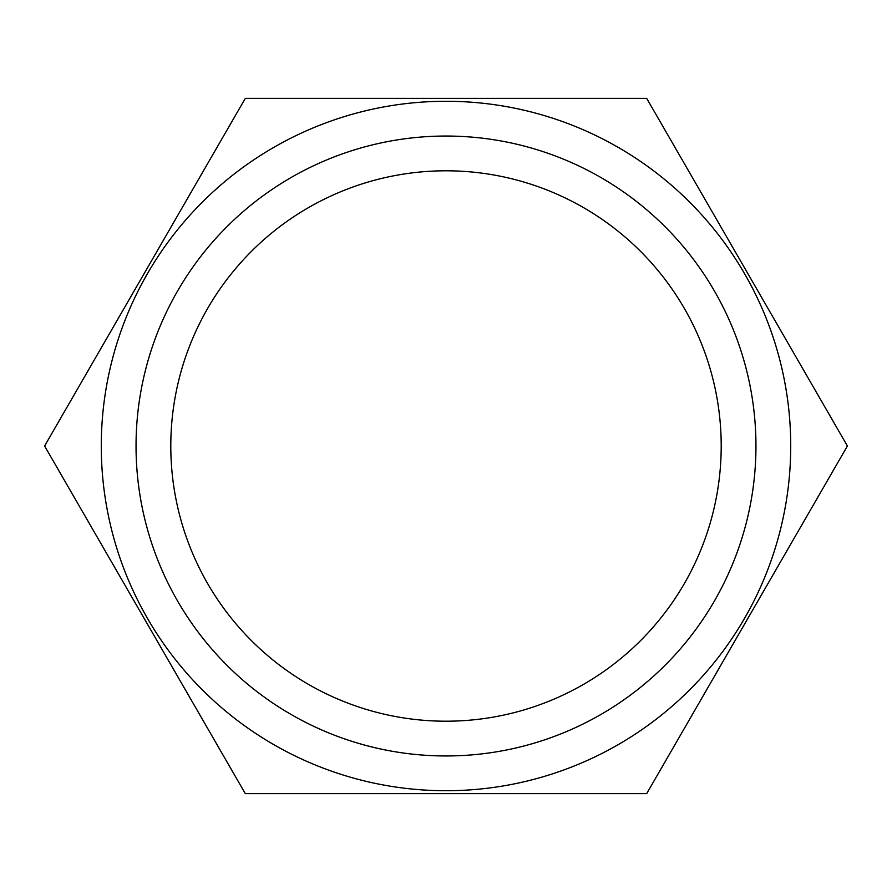 <?xml version="1.0" encoding="UTF-8"?>
<svg xmlns="http://www.w3.org/2000/svg" width="892" height="892" viewBox="0 0 892 892"><rect width="100%" height="100%" fill="white"/><g stroke="black" fill="none" stroke-linecap="round" stroke-linejoin="round"><path stroke-width="1.34" d="M446 755.959A309.959 309.959 0 0 1 136.041 446A309.959 309.959 0 0 1 446 136.041A309.959 309.959 0 0 1 755.959 446A309.959 309.959 0 0 1 446 755.959M446 721.204A275.204 275.204 0 0 1 170.796 446A275.204 275.204 0 0 1 446 170.796A275.204 275.204 0 0 1 721.204 446A275.204 275.204 0 0 1 446 721.204M446 101.275A344.725 344.725 0 0 1 790.725 446A344.725 344.725 0 0 1 446 790.725A344.725 344.725 0 0 1 101.275 446A344.725 344.725 0 0 1 446 101.275M646.7 793.624L245.3 793.624L44.6 446L245.3 98.376L646.7 98.376L847.4 446L646.7 793.624"/></g></svg>
